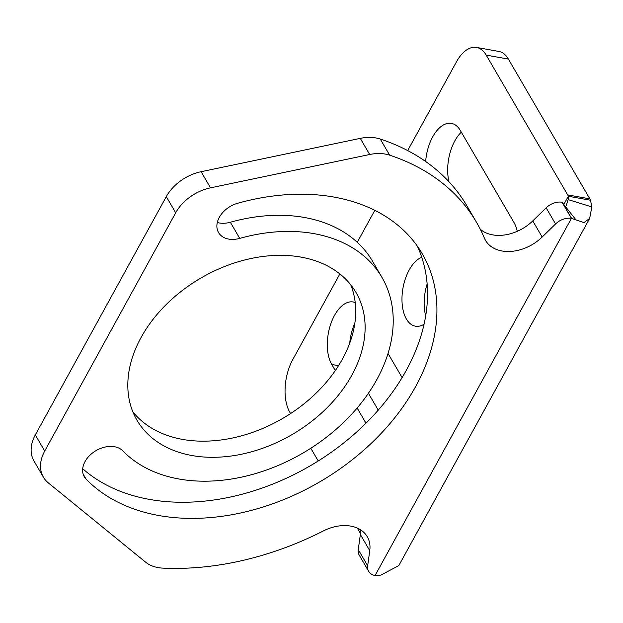 <?xml version="1.0" encoding="UTF-8"?>
<svg xmlns="http://www.w3.org/2000/svg" width="623" height="623" viewBox="0 0 623 623"><rect width="100%" height="100%" fill="white"/><g stroke="black" fill="none" stroke-linecap="round" stroke-linejoin="round"><path stroke-width="0.93" d="M237.729 203.246A203.511 145.4 -30.2 0 1 422.285 253.834A203.511 145.4 -30.2 0 1 415.603 386.618A203.511 145.4 -30.2 0 1 86.075 479.103A23.355 16.689 -30.2 0 1 84.3 476.774A23.355 16.689 -30.2 0 1 94.346 451.683A23.355 16.689 -30.2 0 1 122.887 450.927A156.801 112.031 149.8 0 0 376.79 379.664A156.801 112.031 149.8 0 0 381.938 277.352A156.801 112.031 149.8 0 0 239.73 238.383A23.355 16.689 -30.2 0 1 218.556 232.574A23.355 16.689 -30.2 0 1 237.729 203.246M82.711 468.737A203.511 145.4 149.8 0 0 406.204 370.483A203.511 145.4 149.8 0 0 417.223 245.976M351.831 375.194A126.773 90.576 -30.2 0 1 241.545 454.222A126.773 90.576 -30.2 0 1 136.943 420.167A126.773 90.576 -30.2 0 1 141.102 337.448A126.773 90.576 -30.2 0 1 251.396 258.42A126.773 90.576 -30.2 0 1 355.998 292.475A126.773 90.576 -30.2 0 1 351.831 375.194M132.824 411.764A126.773 90.576 149.8 0 0 238.266 436.676A126.773 90.576 149.8 0 0 342.432 359.058A126.773 90.576 149.8 0 0 350.71 284.75M427.129 284.01A35.363 18.947 -79.8 0 0 425.688 315.806M424.053 324.225A35.363 18.947 100.2 0 1 415.409 326.187A35.363 18.947 100.2 0 1 406.422 319.054A35.363 18.947 100.2 0 1 403.883 283.823A35.363 18.947 100.2 0 1 421.732 257.268M407.676 150.579L456.433 61.887A38.034 20.38 100.2 0 1 476.54 47.441A38.034 20.38 100.2 0 1 486.197 55.112L567.678 194.89A13.348 7.149 100.2 0 1 568.34 196.261L590.518 200.24L591.85 206.937L589.638 218.463L398.806 565.591L380.941 575.091L375.062 575.527A15.217 10.871 -30.2 0 1 368.66 571.314A15.217 10.871 -30.2 0 1 367.663 565.739L369.758 550.646L360.359 534.518A38.034 27.171 149.8 0 0 360.561 529.807M555.56 223.969A15.217 10.871 -30.2 0 1 571.423 218.354L562.016 202.218A15.217 10.871 149.8 0 0 546.153 207.833L532.766 220.908L542.166 237.036L555.56 223.969L546.153 207.833M542.166 237.036A38.034 27.171 -30.2 0 1 485.519 240.385A38.034 27.171 -30.2 0 1 484.39 238.118A266.231 190.21 149.8 0 0 476.47 222.247A266.231 190.21 149.8 0 0 389.663 155.174A40.036 28.603 -30.2 0 0 369.68 154.504L210.519 187.842A40.036 28.603 149.8 0 0 175.694 212.793L44.716 451.044A40.036 28.603 149.8 0 0 43.4 477.163A40.036 28.603 149.8 0 0 48.314 482.88L145.58 562.141A40.036 28.603 -30.2 0 0 162.65 568.106A266.231 190.21 149.8 0 0 323.415 530.921A38.034 27.171 -30.2 0 1 367.266 536.715A38.034 27.171 -30.2 0 1 369.758 550.646M217.31 222.497A23.355 16.689 149.8 0 0 230.331 222.247L239.73 238.383M381.938 277.352L372.531 261.224A156.801 112.031 149.8 0 0 230.331 222.247M476.47 222.247L467.071 206.112A266.231 190.21 149.8 0 0 380.256 139.038A40.036 28.603 149.8 0 0 360.273 138.368L201.112 171.707A40.036 28.603 149.8 0 0 166.286 196.658L35.309 434.909A40.036 28.603 149.8 0 0 34 461.028L43.4 477.163M480.294 229.272A38.034 27.171 149.8 0 0 532.766 220.908M589.638 218.463L583.946 222.606L571.423 218.354L375.062 575.527M360.359 534.518L358.264 549.611A15.217 10.871 149.8 0 0 359.261 555.186L368.66 571.314M354.869 323.057A35.363 18.947 -79.8 0 0 349.737 343.117M368.411 393.261L378.247 410.136M461.308 132.146A35.363 18.947 -79.8 0 0 448.981 181.76M476.54 47.441L498.719 51.413A38.034 20.38 100.2 0 1 508.384 59.084L589.856 198.862A13.348 7.149 -79.8 0 1 590.518 200.24M566.245 205.598L568.168 199.609L591.85 206.937M563.963 204.219L568.34 196.261L568.168 199.609M576.111 220.083L562.016 202.218M388.028 353.443L402.108 377.593M365.989 423.196L357.143 408.018M335.306 370.56L331.755 364.463A35.363 18.947 100.2 0 1 330.774 323.929A35.363 18.947 100.2 0 1 353.202 301.976A35.363 18.947 100.2 0 1 355.203 302.552M425.657 161.505A35.363 18.947 100.2 0 1 451.387 123.393A35.363 18.947 100.2 0 1 460.366 130.526L513.967 222.481A35.363 18.947 100.2 0 1 517.277 231.312M290.575 413.555L289.835 412.286A38.034 20.38 100.2 0 1 292.802 359.533L339.87 273.925M357.259 242.285L374.828 210.325M360.483 533.467L357.337 528.078M318.236 460.997L310.807 448.264M571.61 218.385L562.078 202.226M83.147 474.087L86.075 479.103M44.716 451.044L35.309 434.909M175.694 212.793L166.286 196.658M210.519 187.842L201.112 171.707M369.68 154.504L360.273 138.368M380.256 139.038L389.663 155.174M358.264 549.611L367.663 565.739M331.755 364.463L338.53 365.678M508.384 59.084L486.197 55.112M567.678 194.89L589.856 198.862"/></g></svg>
